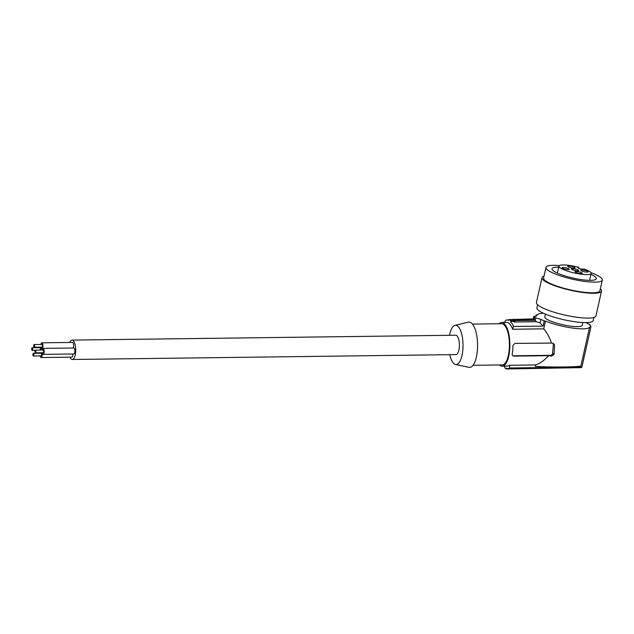 <?xml version="1.0" encoding="UTF-8"?>
<svg xmlns="http://www.w3.org/2000/svg" width="634" height="634" viewBox="0 0 634 634"><rect width="100%" height="100%" fill="white"/><g stroke="black" fill="none" stroke-linecap="round" stroke-linejoin="round"><path stroke-width="0.95" d="M582.836 322.516L582.226 325.242A19.171 3.78 -167.3 0 1 566.582 325.511A19.171 3.78 -167.3 0 1 546.08 318.696A19.171 3.78 -167.3 0 1 544.82 316.841L545.43 314.115M537.592 304.796L536.903 307.847A28.855 5.682 12.7 0 0 538.813 310.636A28.855 5.682 12.7 0 0 575.323 321.803A28.855 5.682 12.7 0 0 593.218 320.487L593.907 317.436M544.02 276.147A30.503 6.007 12.7 0 0 541.991 277.692L536.412 302.537A30.503 6.007 12.7 0 0 576.044 317.151A30.503 6.007 12.7 0 0 595.944 315.898L601.515 291.054A30.503 6.007 12.7 0 0 600.335 288.795M578.81 267.358L578.097 267.54A2.885 0.571 12.7 0 0 577.867 267.699A2.885 0.571 12.7 0 0 580.047 268.761A2.885 0.571 12.7 0 0 583.264 269.125L583.969 268.943A16.492 3.249 -167.3 0 1 591.118 273.397A16.492 3.249 -167.3 0 1 574.317 272.953A16.492 3.249 -167.3 0 1 558.942 266.169A16.492 3.249 -167.3 0 1 578.81 267.358L578.604 268.277M541.991 277.692A30.503 6.007 12.7 0 0 581.624 292.306A30.503 6.007 12.7 0 0 601.515 291.054M559.434 265.591A28.855 5.682 12.7 0 0 548.331 265.828A28.855 5.682 12.7 0 0 545.985 267.405L543.6 278.049A28.855 5.682 12.7 0 0 551.517 284.064A28.855 5.682 12.7 0 0 597.569 292.266A28.855 5.682 12.7 0 0 599.907 290.697L602.3 280.046A28.855 5.682 12.7 0 0 590.92 272.66M545.985 267.405A28.855 5.682 12.7 0 0 553.902 273.42A28.855 5.682 12.7 0 0 599.962 281.623A28.855 5.682 12.7 0 0 602.3 280.046M558.728 267.12A22.673 4.47 12.7 0 0 552.024 268.761A22.673 4.47 12.7 0 0 553.759 271.122A22.673 4.47 12.7 0 0 565.259 276.004A22.673 4.47 12.7 0 0 596.269 278.691A22.673 4.47 12.7 0 0 590.904 274.348M569.031 268.974A3.709 0.729 -167.3 0 1 569.166 269.458A3.709 0.729 -167.3 0 1 565.885 269.315A3.709 0.729 -167.3 0 1 562.279 268.063A3.709 0.729 -167.3 0 1 562.073 267.865A3.709 0.729 -167.3 0 1 564.704 267.588A3.709 0.729 -167.3 0 1 569.031 268.974M581.029 270.591A3.709 0.729 -167.3 0 1 580.823 270.393A3.709 0.729 -167.3 0 1 583.454 270.116A3.709 0.729 -167.3 0 1 587.781 271.495A3.709 0.729 -167.3 0 1 587.916 271.986A3.709 0.729 -167.3 0 1 584.635 271.835A3.709 0.729 -167.3 0 1 581.029 270.591M580.015 273.484A3.709 0.729 -167.3 0 1 575.315 272.049A3.709 0.729 -167.3 0 1 575.117 271.851A3.709 0.729 -167.3 0 1 577.376 271.526A3.709 0.729 -167.3 0 1 581.085 272.462A3.709 0.729 -167.3 0 1 582.21 273.444A3.709 0.729 -167.3 0 1 580.015 273.484M567.993 266.597A3.709 0.729 -167.3 0 1 567.787 266.399A3.709 0.729 -167.3 0 1 570.418 266.129A3.709 0.729 -167.3 0 1 574.737 267.508A3.709 0.729 -167.3 0 1 574.88 267.992A3.709 0.729 -167.3 0 1 571.591 267.849A3.709 0.729 -167.3 0 1 567.993 266.597M571.654 269.323A3.709 0.729 12.7 0 0 575.624 270.647A3.709 0.729 12.7 0 0 578.652 270.591A3.709 0.729 12.7 0 0 578.406 270.235A3.709 0.729 12.7 0 0 574.436 268.911A3.709 0.729 12.7 0 0 571.408 268.967A3.709 0.729 12.7 0 0 571.654 269.323M583.962 271.693A2.473 0.483 -167.3 0 1 584.532 271.82M69.954 357.172A9.684 3.542 -90.7 0 0 72.284 359.478A9.684 3.542 -90.7 0 0 75.605 352.353A9.684 3.542 -90.7 0 0 72.038 340.101A9.684 3.542 -90.7 0 0 69.764 342.463M72.284 359.478L455.973 354.596A9.684 3.542 -90.7 0 0 459.293 347.472A9.684 3.542 -90.7 0 0 455.719 335.22L72.038 340.101M510.418 321.422L513.786 321.383L514.768 320.574L513.302 319.481L509.229 319.536A25.146 9.193 89.3 0 1 510.687 320.622L510.418 321.422A24.322 8.892 89.3 0 1 513.477 326.494L512.613 329.244A21.849 7.988 -90.7 0 0 508.856 323.189A21.849 7.988 -90.7 0 0 506.701 322.413L501.613 322.476A21.849 7.988 -90.7 0 0 498.974 323.744M509.229 319.536L508.951 320.336A24.322 8.892 89.3 0 0 507.287 319.932A24.322 8.892 89.3 0 0 505.417 320.503L504.807 322.437M570.917 267.699A2.473 0.483 -167.3 0 1 571.488 267.833M514.768 320.574L510.687 320.622M449.49 335.299A19.606 7.164 89.3 0 1 454.998 325.377L468.296 322.151A22.673 8.29 89.3 0 1 471.228 322.872A22.673 8.29 89.3 0 1 477.481 348.645A22.673 8.29 89.3 0 1 468.867 367.34L455.497 364.455A19.606 7.164 89.3 0 1 454.158 363.813A19.606 7.164 89.3 0 1 449.736 354.675M40.124 355.92A2.988 1.094 -90.7 0 0 40.822 357.433A2.988 1.094 -90.7 0 0 41.115 357.544L71.808 357.148A2.988 1.094 -90.7 0 0 72.862 353.986M42.121 352.75A2.988 1.094 -90.7 0 0 42.827 354.263A2.988 1.094 -90.7 0 0 43.12 354.366L73.813 353.978A2.988 1.094 -90.7 0 0 74.86 351.379A2.988 1.094 -90.7 0 0 74.035 348.106A2.988 1.094 -90.7 0 0 73.734 348.003L43.041 348.391A2.988 1.094 -90.7 0 0 42.09 350.031M73.124 348.011A2.988 1.094 -90.7 0 0 73.631 345.039A2.988 1.094 -90.7 0 0 72.807 342.534A2.988 1.094 -90.7 0 0 72.514 342.423L41.82 342.82A2.988 1.094 -90.7 0 0 40.869 344.46M454.998 325.377A19.606 7.164 89.3 0 1 457.534 326.003A19.606 7.164 89.3 0 1 462.947 348.288A19.606 7.164 89.3 0 1 455.497 364.455M540.089 322.88L540.881 319.346A28.031 5.524 12.7 0 0 544.226 320.899L543.053 326.122L540.089 322.88L536.372 321.731L514.134 322.017L515.22 320.59L514.356 319.774L534.113 319.52L533.202 318.886L512.565 319.496M515.22 320.59L535.159 320.336L534.113 319.52L534.644 317.151L533.757 316.437L536.443 316.041A28.031 5.524 -167.3 0 1 536.166 314.9L537.402 315.066A26.794 5.278 12.7 0 1 543.449 313.251M536.372 321.731L535.159 320.336L535.714 317.896L534.644 317.151M472.988 365.303L502.152 364.938A20.613 7.537 -90.7 0 0 509.387 347.028A20.613 7.537 -90.7 0 0 503.665 324.45A20.613 7.537 -90.7 0 0 501.629 323.712L472.465 324.085M512.486 355.626A2.061 1.847 126.6 0 0 513.263 355.801L512.462 355.603L512.169 354.311A21.849 7.988 -90.7 0 0 512.946 345.562L514.848 343.406L552.246 343.073L553.847 343.834L554.552 345.229L554.029 354.39L552.579 353.312A2.061 1.847 -53.4 0 1 550.486 355.325L513.263 355.801M499.497 364.97A21.849 7.988 -90.7 0 0 500.004 365.39A21.849 7.988 -90.7 0 0 502.168 366.175A21.849 7.988 -90.7 0 0 509.839 347.186A21.849 7.988 -90.7 0 0 503.768 323.253A21.849 7.988 -90.7 0 0 501.613 322.476M540.881 319.346L535.714 317.896M585.848 322.579A28.031 5.524 -167.3 0 1 588.217 323.919L588.97 324.022A28.855 5.682 -167.3 0 1 590.436 325.115L589.683 325.012A28.031 5.524 -167.3 0 1 590.872 327.176L589.636 327.009A26.794 5.278 -167.3 0 1 573.049 328.127A26.794 5.278 -167.3 0 1 545.462 321.066L544.226 320.899M513.786 321.383L514.134 322.017M514.356 319.774L513.263 319.14M533.757 316.437L533.202 318.886M543.053 326.122L513.477 326.494M545.462 321.066L543.718 328.848L512.613 329.244M553.03 343.295A2.061 1.847 126.6 0 1 553.363 344.563L552.579 353.312M502.168 366.175L507.255 366.103A21.849 7.988 -90.7 0 0 509.403 365.271L535.619 364.938C540.279 363.322 544.598 360.239 548.584 355.69L551.564 356.134L554.029 354.39M548.584 355.69L513.714 356.126M551.445 342.946C549.63 337.47 547.055 332.779 543.718 328.848M535.896 316.12L536.166 314.9M535.619 364.938L535.294 366.365C551.271 367.458 581.172 367.078 580.934 365.786L589.636 327.009M590.872 327.176L581.917 367.086L509.776 367.997L509.403 365.271M509.776 367.997A24.322 8.892 89.3 0 1 507.905 368.576A24.322 8.892 89.3 0 1 506.241 368.164L506.376 368.964A25.146 9.193 89.3 0 1 504.91 367.871L504.775 367.078A24.322 8.892 89.3 0 1 503.967 366.151M580.887 367.641L506.376 368.964M590.436 325.115L590.317 325.654M581.917 367.086L581.323 367.641L507.905 368.576M41.115 357.544A2.988 1.094 -90.7 0 0 42.074 355.88A2.988 1.094 -90.7 0 0 41.931 352.75M33.42 356.007L41.091 355.912A1.355 0.499 -90.7 0 0 41.559 354.913A1.355 0.499 -90.7 0 0 41.059 353.193L33.388 353.296A1.355 0.499 -90.7 0 0 32.92 354.287A1.355 0.499 -90.7 0 0 33.42 356.007A1.355 0.499 -90.7 0 0 33.887 355.008A1.355 0.499 -90.7 0 0 33.388 353.296M40.18 352.773A2.988 1.094 -90.7 0 0 40.085 353.209M43.12 354.366A2.988 1.094 -90.7 0 0 44.166 351.767A2.988 1.094 -90.7 0 0 43.334 348.494A2.988 1.094 -90.7 0 0 43.041 348.391M35.425 352.829L43.096 352.734A1.355 0.499 -90.7 0 0 43.564 351.735A1.355 0.499 -90.7 0 0 43.064 350.023L35.393 350.119A1.355 0.499 -90.7 0 0 34.925 351.117A1.355 0.499 -90.7 0 0 35.425 352.829A1.355 0.499 -90.7 0 0 35.892 351.83A1.355 0.499 -90.7 0 0 35.393 350.119M40.901 347.17A2.988 1.094 -90.7 0 0 41.598 348.684A2.988 1.094 -90.7 0 0 41.899 348.795A2.988 1.094 -90.7 0 0 42.946 346.196A2.988 1.094 -90.7 0 0 42.113 342.923A2.988 1.094 -90.7 0 0 41.82 342.82M34.204 347.258L41.876 347.163A1.355 0.499 -90.7 0 0 42.343 346.164A1.355 0.499 -90.7 0 0 41.844 344.452L34.165 344.547A1.355 0.499 -90.7 0 0 33.705 345.546A1.355 0.499 -90.7 0 0 34.204 347.258A1.355 0.499 -90.7 0 0 34.664 346.259A1.355 0.499 -90.7 0 0 34.165 344.547M40.885 350.047A2.988 1.094 -90.7 0 0 40.711 347.178M40.172 350.055A1.355 0.499 -90.7 0 0 40.338 349.342A1.355 0.499 -90.7 0 0 39.839 347.622L32.168 347.717A1.355 0.499 -90.7 0 0 31.7 348.716A1.355 0.499 -90.7 0 0 32.199 350.436A1.355 0.499 -90.7 0 0 32.667 349.437A1.355 0.499 -90.7 0 0 32.168 347.717M38.959 347.202A2.988 1.094 -90.7 0 0 38.864 347.638M578.248 273.151A2.473 0.483 -167.3 0 1 578.818 273.278M565.211 269.165A2.473 0.483 -167.3 0 1 565.782 269.291M578.01 267.944L578.097 267.54M551.564 356.134L550.486 355.325M553.363 344.563L554.552 345.451M509.094 319.908L507.287 319.932M558.942 266.169L557.381 273.103M591.118 273.397L589.565 280.331M42.51 348.787L41.899 348.795M35.092 350.396L32.199 350.436"/></g></svg>
